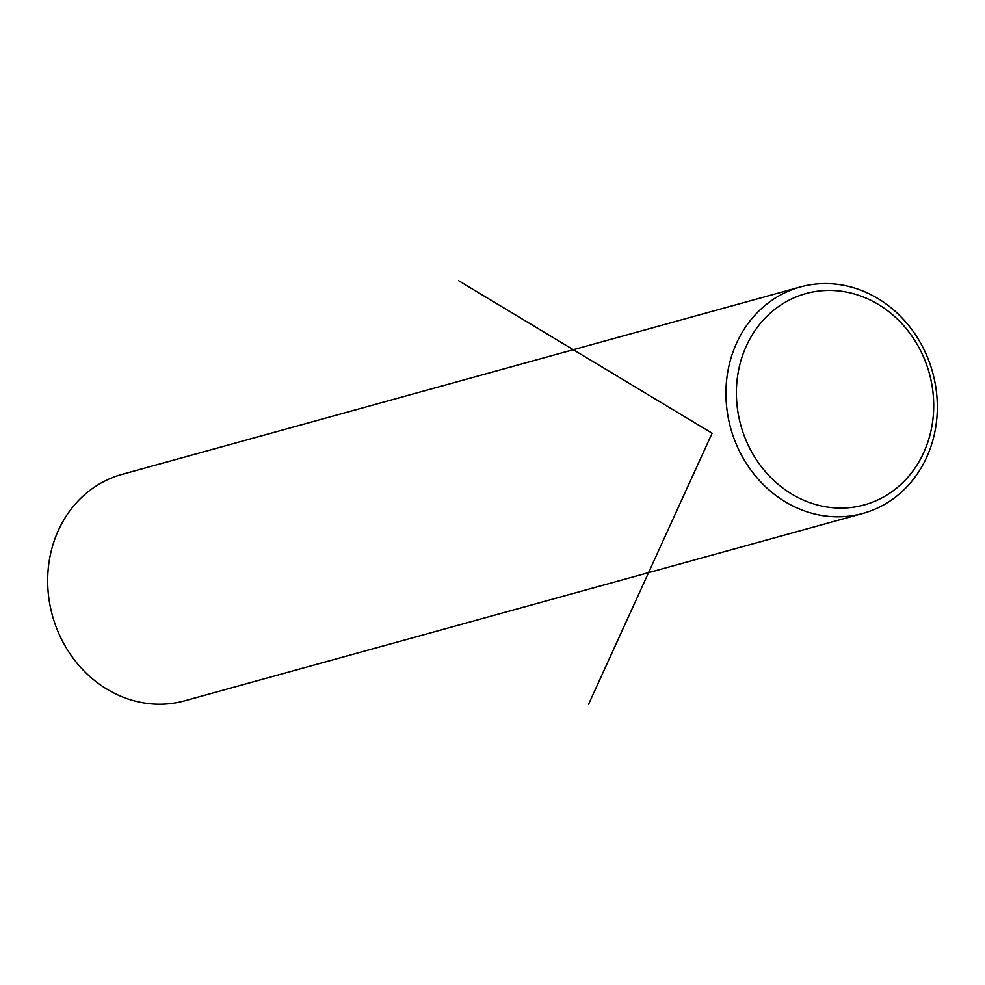 <?xml version="1.0" encoding="UTF-8"?>
<svg xmlns="http://www.w3.org/2000/svg" width="985" height="985" viewBox="0 0 985 985"><rect width="100%" height="100%" fill="white"/><g stroke="black" fill="none" stroke-linecap="round" stroke-linejoin="round"><path stroke-width="1.48" d="M800.349 286.967L122.091 474.364A117.461 104.755 74.6 0 0 49.25 600.924A117.461 104.755 74.6 0 0 158.277 704.189A117.461 104.755 74.6 0 0 184.651 700.803L862.909 513.419A117.461 104.755 74.6 0 0 935.75 386.859A117.461 104.755 74.6 0 0 826.723 283.594A117.461 104.755 74.6 0 0 800.349 286.967A117.461 104.755 74.6 0 0 727.509 413.528A117.461 104.755 74.6 0 0 836.536 516.793A117.461 104.755 74.6 0 0 862.909 513.419M839.626 508.075A109.63 97.774 74.6 0 0 933.595 400.599A109.63 97.774 74.6 0 0 830.466 290.427A109.63 97.774 74.6 0 0 736.497 397.903A109.63 97.774 74.6 0 0 839.626 508.075M458.714 280.762L712.106 433.215L588.587 704.238"/></g></svg>
